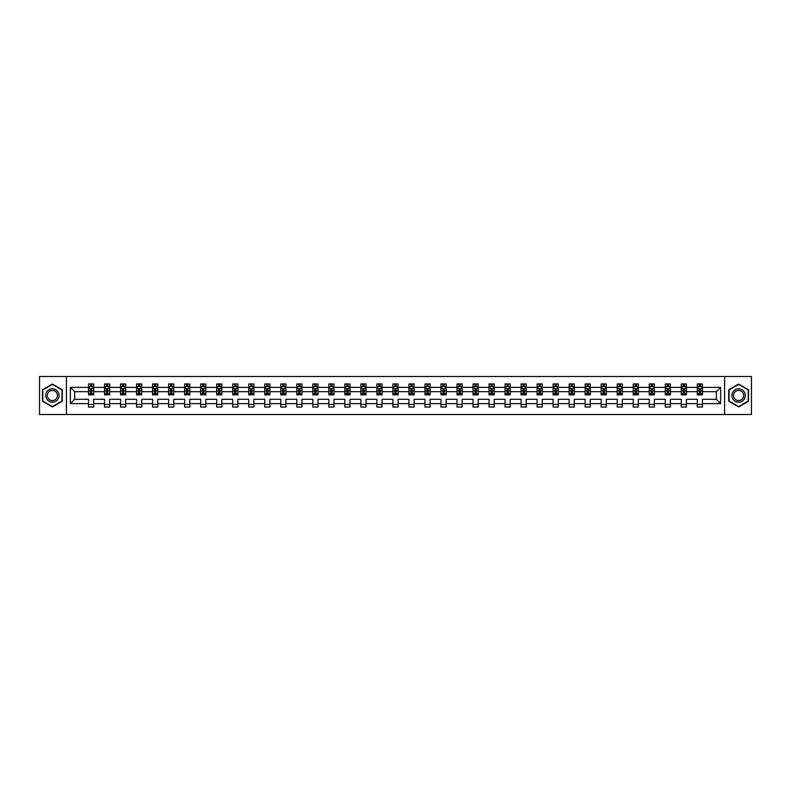 <?xml version="1.0" encoding="UTF-8"?>
<svg xmlns="http://www.w3.org/2000/svg" width="791" height="791" viewBox="0 0 791 791"><rect width="100%" height="100%" fill="white"/><g stroke="black" fill="none" stroke-linecap="round" stroke-linejoin="round"><path stroke-width="1.19" d="M724.596 376.496L39.55 376.496L39.55 414.504L751.45 414.504L751.45 376.496L724.596 376.496L724.596 414.504M702.467 403.618L702.467 399.297L716.33 399.297L720.641 403.618L702.467 403.618L702.467 407.049L697.326 407.049L697.326 403.618L686.44 403.618L686.44 407.049L681.308 407.049L681.308 403.618L670.422 403.618L670.422 407.049L665.29 407.049L665.29 403.618L654.404 403.618L654.404 407.049L649.263 407.049L649.263 403.618L638.377 403.618L638.377 407.049L633.245 407.049L633.245 403.618L622.359 403.618L622.359 407.049L617.227 407.049L617.227 403.618L606.341 403.618L606.341 407.049L601.2 407.049L601.2 403.618L590.313 403.618L590.313 407.049L585.182 407.049L585.182 403.618L574.296 403.618L574.296 407.049L569.164 407.049L569.164 403.618L558.278 403.618L558.278 407.049L553.136 407.049L553.136 403.618L542.25 403.618L542.25 407.049L537.119 407.049L537.119 403.618L526.233 403.618L526.233 407.049L521.101 407.049L521.101 403.618L510.215 403.618L510.215 407.049L505.083 407.049L505.083 403.618L494.197 403.618L494.197 407.049L489.056 407.049L489.056 403.618L478.169 403.618L478.169 407.049L473.038 407.049L473.038 403.618L462.152 403.618L462.152 407.049L457.02 407.049L457.02 403.618L446.134 403.618L446.134 407.049L440.992 407.049L440.992 403.618L430.106 403.618L430.106 407.049L424.975 407.049L424.975 403.618L414.089 403.618L414.089 407.049L408.957 407.049L408.957 403.618L398.071 403.618L398.071 407.049L392.929 407.049L392.929 403.618L382.043 403.618L382.043 407.049L376.911 407.049L376.911 403.618L366.025 403.618L366.025 407.049L360.894 407.049L360.894 403.618L350.008 403.618L350.008 407.049L344.866 407.049L344.866 403.618L333.98 403.618L333.98 407.049L328.848 407.049L328.848 403.618L317.962 403.618L317.962 407.049L312.831 407.049L312.831 403.618L301.944 403.618L301.944 407.049L296.803 407.049L296.803 403.618L285.917 403.618L285.917 407.049L280.785 407.049L280.785 403.618L269.899 403.618L269.899 407.049L264.767 407.049L264.767 403.618L253.881 403.618L253.881 407.049L248.75 407.049L248.75 403.618L237.864 403.618L237.864 407.049L232.722 407.049L232.722 403.618L221.836 403.618L221.836 407.049L216.704 407.049L216.704 403.618L205.818 403.618L205.818 407.049L200.687 407.049L200.687 403.618L189.8 403.618L189.8 407.049L184.659 407.049L184.659 403.618L173.773 403.618L173.773 407.049L168.641 407.049L168.641 403.618L157.755 403.618L157.755 407.049L152.623 407.049L152.623 403.618L141.737 403.618L141.737 407.049L136.596 407.049L136.596 403.618L125.71 403.618L125.71 407.049L120.578 407.049L120.578 403.618L109.692 403.618L109.692 407.049L104.56 407.049L104.56 403.618L93.674 403.618L93.674 407.049L88.533 407.049L88.533 403.618L70.359 403.618L70.359 387.382L88.533 387.382L88.533 383.951L93.674 383.951L93.674 387.382L104.56 387.382L104.56 383.951L109.692 383.951L109.692 387.382L120.578 387.382L120.578 383.951L125.71 383.951L125.71 387.382L136.596 387.382L136.596 383.951L141.737 383.951L141.737 387.382L152.623 387.382L152.623 383.951L157.755 383.951L157.755 387.382L168.641 387.382L168.641 383.951L173.773 383.951L173.773 387.382L184.659 387.382L184.659 383.951L189.8 383.951L189.8 387.382L200.687 387.382L200.687 383.951L205.818 383.951L205.818 387.382L216.704 387.382L216.704 383.951L221.836 383.951L221.836 387.382L232.722 387.382L232.722 383.951L237.864 383.951L237.864 387.382L248.75 387.382L248.75 383.951L253.881 383.951L253.881 387.382L264.767 387.382L264.767 383.951L269.899 383.951L269.899 387.382L280.785 387.382L280.785 383.951L285.917 383.951L285.917 387.382L296.803 387.382L296.803 383.951L301.944 383.951L301.944 387.382L312.831 387.382L312.831 383.951L317.962 383.951L317.962 387.382L328.848 387.382L328.848 383.951L333.98 383.951L333.98 387.382L344.866 387.382L344.866 383.951L350.008 383.951L350.008 387.382L360.894 387.382L360.894 383.951L366.025 383.951L366.025 387.382L376.911 387.382L376.911 383.951L382.043 383.951L382.043 387.382L392.929 387.382L392.929 383.951L398.071 383.951L398.071 387.382L408.957 387.382L408.957 383.951L414.089 383.951L414.089 387.382L424.975 387.382L424.975 383.951L430.106 383.951L430.106 387.382L440.992 387.382L440.992 383.951L446.134 383.951L446.134 387.382L457.02 387.382L457.02 383.951L462.152 383.951L462.152 387.382L473.038 387.382L473.038 383.951L478.169 383.951L478.169 387.382L489.056 387.382L489.056 383.951L494.197 383.951L494.197 387.382L505.083 387.382L505.083 383.951L510.215 383.951L510.215 387.382L521.101 387.382L521.101 383.951L526.233 383.951L526.233 387.382L537.119 387.382L537.119 383.951L542.25 383.951L542.25 387.382L553.136 387.382L553.136 383.951L558.278 383.951L558.278 387.382L569.164 387.382L569.164 383.951L574.296 383.951L574.296 387.382L585.182 387.382L585.182 383.951L590.313 383.951L590.313 387.382L601.2 387.382L601.2 383.951L606.341 383.951L606.341 387.382L617.227 387.382L617.227 383.951L622.359 383.951L622.359 387.382L633.245 387.382L633.245 383.951L638.377 383.951L638.377 387.382L649.263 387.382L649.263 383.951L654.404 383.951L654.404 387.382L665.29 387.382L665.29 383.951L670.422 383.951L670.422 387.382L681.308 387.382L681.308 383.951L686.44 383.951L686.44 387.382L697.326 387.382L697.326 383.951L702.467 383.951L702.467 387.382L720.641 387.382L720.641 403.618M66.404 414.504L66.404 376.496M697.326 387.382L697.326 391.703L686.44 391.703L686.44 387.382M686.44 403.618L686.44 399.297L697.326 399.297L697.326 403.618M681.308 387.382L681.308 391.703L670.422 391.703L670.422 387.382M670.422 403.618L670.422 399.297L681.308 399.297L681.308 403.618M665.29 387.382L665.29 391.703L654.404 391.703L654.404 387.382M654.404 403.618L654.404 399.297L665.29 399.297L665.29 403.618M649.263 387.382L649.263 391.703L638.377 391.703L638.377 387.382M638.377 403.618L638.377 399.297L649.263 399.297L649.263 403.618M633.245 387.382L633.245 391.703L622.359 391.703L622.359 387.382M622.359 403.618L622.359 399.297L633.245 399.297L633.245 403.618M617.227 387.382L617.227 391.703L606.341 391.703L606.341 387.382M606.341 403.618L606.341 399.297L617.227 399.297L617.227 403.618M601.2 387.382L601.2 391.703L590.313 391.703L590.313 387.382M590.313 403.618L590.313 399.297L601.2 399.297L601.2 403.618M585.182 387.382L585.182 391.703L574.296 391.703L574.296 387.382M574.296 403.618L574.296 399.297L585.182 399.297L585.182 403.618M569.164 387.382L569.164 391.703L558.278 391.703L558.278 387.382M558.278 403.618L558.278 399.297L569.164 399.297L569.164 403.618M553.136 387.382L553.136 391.703L542.25 391.703L542.25 387.382M542.25 403.618L542.25 399.297L553.136 399.297L553.136 403.618M537.119 387.382L537.119 391.703L526.233 391.703L526.233 387.382M526.233 403.618L526.233 399.297L537.119 399.297L537.119 403.618M521.101 387.382L521.101 391.703L510.215 391.703L510.215 387.382M510.215 403.618L510.215 399.297L521.101 399.297L521.101 403.618M505.083 387.382L505.083 391.703L494.197 391.703L494.197 387.382M494.197 403.618L494.197 399.297L505.083 399.297L505.083 403.618M489.056 387.382L489.056 391.703L478.169 391.703L478.169 387.382M478.169 403.618L478.169 399.297L489.056 399.297L489.056 403.618M473.038 387.382L473.038 391.703L462.152 391.703L462.152 387.382M462.152 403.618L462.152 399.297L473.038 399.297L473.038 403.618M457.02 387.382L457.02 391.703L446.134 391.703L446.134 387.382M446.134 403.618L446.134 399.297L457.02 399.297L457.02 403.618M440.992 387.382L440.992 391.703L430.106 391.703L430.106 387.382M430.106 403.618L430.106 399.297L440.992 399.297L440.992 403.618M424.975 387.382L424.975 391.703L414.089 391.703L414.089 387.382M414.089 403.618L414.089 399.297L424.975 399.297L424.975 403.618M408.957 387.382L408.957 391.703L398.071 391.703L398.071 387.382M398.071 403.618L398.071 399.297L408.957 399.297L408.957 403.618M392.929 387.382L392.929 391.703L382.043 391.703L382.043 387.382M382.043 403.618L382.043 399.297L392.929 399.297L392.929 403.618M376.911 387.382L376.911 391.703L366.025 391.703L366.025 387.382M366.025 403.618L366.025 399.297L376.911 399.297L376.911 403.618M360.894 387.382L360.894 391.703L350.008 391.703L350.008 387.382M350.008 403.618L350.008 399.297L360.894 399.297L360.894 403.618M344.866 387.382L344.866 391.703L333.98 391.703L333.98 387.382M333.98 403.618L333.98 399.297L344.866 399.297L344.866 403.618M328.848 387.382L328.848 391.703L317.962 391.703L317.962 387.382M317.962 403.618L317.962 399.297L328.848 399.297L328.848 403.618M312.831 387.382L312.831 391.703L301.944 391.703L301.944 387.382M301.944 403.618L301.944 399.297L312.831 399.297L312.831 403.618M296.803 387.382L296.803 391.703L285.917 391.703L285.917 387.382M285.917 403.618L285.917 399.297L296.803 399.297L296.803 403.618M280.785 387.382L280.785 391.703L269.899 391.703L269.899 387.382M269.899 403.618L269.899 399.297L280.785 399.297L280.785 403.618M264.767 387.382L264.767 391.703L253.881 391.703L253.881 387.382M253.881 403.618L253.881 399.297L264.767 399.297L264.767 403.618M248.75 387.382L248.75 391.703L237.864 391.703L237.864 387.382M237.864 403.618L237.864 399.297L248.75 399.297L248.75 403.618M232.722 387.382L232.722 391.703L221.836 391.703L221.836 387.382M221.836 403.618L221.836 399.297L232.722 399.297L232.722 403.618M216.704 387.382L216.704 391.703L205.818 391.703L205.818 387.382M205.818 403.618L205.818 399.297L216.704 399.297L216.704 403.618M200.687 387.382L200.687 391.703L189.8 391.703L189.8 387.382M189.8 403.618L189.8 399.297L200.687 399.297L200.687 403.618M184.659 387.382L184.659 391.703L173.773 391.703L173.773 387.382M173.773 403.618L173.773 399.297L184.659 399.297L184.659 403.618M168.641 387.382L168.641 391.703L157.755 391.703L157.755 387.382M157.755 403.618L157.755 399.297L168.641 399.297L168.641 403.618M152.623 387.382L152.623 391.703L141.737 391.703L141.737 387.382M141.737 403.618L141.737 399.297L152.623 399.297L152.623 403.618M136.596 387.382L136.596 391.703L125.71 391.703L125.71 387.382M125.71 403.618L125.71 399.297L136.596 399.297L136.596 403.618M120.578 387.382L120.578 391.703L109.692 391.703L109.692 387.382M109.692 403.618L109.692 399.297L120.578 399.297L120.578 403.618M104.56 387.382L104.56 391.703L93.674 391.703L93.674 387.382M93.674 403.618L93.674 399.297L104.56 399.297L104.56 403.618M88.533 387.382L88.533 391.703L74.67 391.703L74.67 399.297L88.533 399.297L88.533 403.618M70.359 387.382L74.67 391.703M716.33 399.297L716.33 391.703L702.467 391.703L702.467 387.382M699.284 386.512L700.51 386.512M683.256 386.512L684.492 386.512M667.238 386.512L668.474 386.512M651.22 386.512L652.446 386.512M635.193 386.512L636.429 386.512M619.175 386.512L620.411 386.512M603.157 386.512L604.383 386.512M587.13 386.512L588.366 386.512M571.112 386.512L572.348 386.512M555.094 386.512L556.32 386.512M539.067 386.512L540.302 386.512M523.049 386.512L524.285 386.512M507.031 386.512L508.267 386.512M491.013 386.512L492.239 386.512M474.986 386.512L476.222 386.512M458.968 386.512L460.204 386.512M442.95 386.512L444.176 386.512M426.922 386.512L428.158 386.512M410.905 386.512L412.141 386.512M394.887 386.512L396.113 386.512M378.859 386.512L380.095 386.512M362.842 386.512L364.078 386.512M346.824 386.512L348.05 386.512M330.796 386.512L332.032 386.512M314.778 386.512L316.014 386.512M298.761 386.512L299.987 386.512M282.733 386.512L283.969 386.512M266.715 386.512L267.951 386.512M250.698 386.512L251.934 386.512M234.68 386.512L235.906 386.512M218.652 386.512L219.888 386.512M202.634 386.512L203.87 386.512M186.617 386.512L187.843 386.512M170.589 386.512L171.825 386.512M154.571 386.512L155.807 386.512M138.554 386.512L139.78 386.512M122.526 386.512L123.762 386.512M106.508 386.512L107.744 386.512M90.49 386.512L91.716 386.512M88.533 404.488L93.674 404.488M104.56 404.488L109.692 404.488M120.578 404.488L125.71 404.488M136.596 404.488L141.737 404.488M152.623 404.488L157.755 404.488M168.641 404.488L173.773 404.488M184.659 404.488L189.8 404.488M200.687 404.488L205.818 404.488M216.704 404.488L221.836 404.488M232.722 404.488L237.864 404.488M248.75 404.488L253.881 404.488M264.767 404.488L269.899 404.488M280.785 404.488L285.917 404.488M296.803 404.488L301.944 404.488M312.831 404.488L317.962 404.488M328.848 404.488L333.98 404.488M344.866 404.488L350.008 404.488M360.894 404.488L366.025 404.488M376.911 404.488L382.043 404.488M392.929 404.488L398.071 404.488M408.957 404.488L414.089 404.488M424.975 404.488L430.106 404.488M440.992 404.488L446.134 404.488M457.02 404.488L462.152 404.488M473.038 404.488L478.169 404.488M489.056 404.488L494.197 404.488M505.083 404.488L510.215 404.488M521.101 404.488L526.233 404.488M537.119 404.488L542.25 404.488M553.136 404.488L558.278 404.488M569.164 404.488L574.296 404.488M585.182 404.488L590.313 404.488M601.2 404.488L606.341 404.488M617.227 404.488L622.359 404.488M633.245 404.488L638.377 404.488M649.263 404.488L654.404 404.488M665.29 404.488L670.422 404.488M681.308 404.488L686.44 404.488M697.326 404.488L702.467 404.488M74.67 399.297L70.359 403.618M720.641 387.382L716.33 391.703M62.301 389.775L52.384 384.06L42.477 389.775L42.477 401.225L52.384 406.94L62.301 401.225L62.301 389.775M728.699 389.775L728.699 401.225L738.616 406.94L748.523 401.225L748.523 389.775L738.616 384.06L728.699 389.775M91.716 385.286L90.49 385.286M89.502 386.69L88.533 386.69L88.533 383.951L90.49 383.951L90.49 386.562M88.533 393.592L88.533 394.887L90.49 394.887L90.49 393.592L88.533 393.592L88.533 391.703M93.674 391.703L93.674 394.887L91.716 394.887L91.716 389.39L90.49 389.39L90.49 393.592M92.705 386.69L93.674 386.69L93.674 383.951L91.716 383.951L91.716 386.562M93.674 388.618L92.646 386.562L89.561 386.562L88.533 388.618M107.744 385.286L106.508 385.286M105.519 386.69L104.56 386.69L104.56 383.951L106.508 383.951L106.508 386.562M104.56 393.592L104.56 394.887L106.508 394.887L106.508 393.592L104.56 393.592L104.56 391.703M109.692 391.703L109.692 394.887L107.744 394.887L107.744 389.39L106.508 389.39L106.508 393.592M108.723 386.69L109.692 386.69L109.692 383.951L107.744 383.951L107.744 386.562M109.692 388.618L108.664 386.562L105.589 386.562L104.56 388.618M123.762 385.286L122.526 385.286M121.547 386.69L120.578 386.69L120.578 383.951L122.526 383.951L122.526 386.562M120.578 393.592L120.578 394.887L122.526 394.887L122.526 393.592L120.578 393.592L120.578 391.703M125.71 391.703L125.71 394.887L123.762 394.887L123.762 389.39L122.526 389.39L122.526 393.592M124.751 386.69L125.71 386.69L125.71 383.951L123.762 383.951L123.762 386.562M125.71 388.618L124.691 386.562L121.606 386.562L120.578 388.618M46.61 392.158A6.674 6.674 0 0 0 49.052 401.284A6.674 6.674 0 0 0 58.168 398.842A6.674 6.674 0 0 0 55.726 389.716A6.674 6.674 0 0 0 46.61 392.158M48.014 392.969A5.053 5.053 0 0 0 49.863 399.88A5.053 5.053 0 0 0 56.764 398.031A5.053 5.053 0 0 0 54.915 391.12A5.053 5.053 0 0 0 48.014 392.969M61.985 389.953L61.985 401.047L52.384 406.584L42.783 401.047L42.783 389.953L52.384 384.416L61.985 389.953M732.832 392.158A6.674 6.674 0 0 0 735.274 401.284A6.674 6.674 0 0 0 744.39 398.842A6.674 6.674 0 0 0 741.948 389.716A6.674 6.674 0 0 0 732.832 392.158M734.236 392.969A5.053 5.053 0 0 0 736.085 399.88A5.053 5.053 0 0 0 742.986 398.031A5.053 5.053 0 0 0 741.137 391.12A5.053 5.053 0 0 0 734.236 392.969M748.217 389.953L748.217 401.047L738.616 406.584L729.015 401.047L729.015 389.953L738.616 384.416L748.217 389.953M139.78 385.286L138.554 385.286M137.565 386.69L136.596 386.69L136.596 383.951L138.554 383.951L138.554 386.562M136.596 393.592L136.596 394.887L138.554 394.887L138.554 393.592L136.596 393.592L136.596 391.703M141.737 391.703L141.737 394.887L139.78 394.887L139.78 389.39L138.554 389.39L138.554 393.592M140.768 386.69L141.737 386.69L141.737 383.951L139.78 383.951L139.78 386.562M141.737 388.618L140.709 386.562L137.624 386.562L136.596 388.618M155.807 385.286L154.571 385.286M153.583 386.69L152.623 386.69L152.623 383.951L154.571 383.951L154.571 386.562M152.623 393.592L152.623 394.887L154.571 394.887L154.571 393.592L152.623 393.592L152.623 391.703M157.755 391.703L157.755 394.887L155.807 394.887L155.807 389.39L154.571 389.39L154.571 393.592M156.786 386.69L157.755 386.69L157.755 383.951L155.807 383.951L155.807 386.562M157.755 388.618L156.727 386.562L153.652 386.562L152.623 388.618M171.825 385.286L170.589 385.286M169.61 386.69L168.641 386.69L168.641 383.951L170.589 383.951L170.589 386.562M168.641 393.592L168.641 394.887L170.589 394.887L170.589 393.592L168.641 393.592L168.641 391.703M173.773 391.703L173.773 394.887L171.825 394.887L171.825 389.39L170.589 389.39L170.589 393.592M172.814 386.69L173.773 386.69L173.773 383.951L171.825 383.951L171.825 386.562M173.773 388.618L172.745 386.562L169.669 386.562L168.641 388.618M187.843 385.286L186.617 385.286M185.628 386.69L184.659 386.69L184.659 383.951L186.617 383.951L186.617 386.562M184.659 393.592L184.659 394.887L186.617 394.887L186.617 393.592L184.659 393.592L184.659 391.703M189.8 391.703L189.8 394.887L187.843 394.887L187.843 389.39L186.617 389.39L186.617 393.592M188.831 386.69L189.8 386.69L189.8 383.951L187.843 383.951L187.843 386.562M189.8 388.618L188.772 386.562L185.687 386.562L184.659 388.618M203.87 385.286L202.634 385.286M201.646 386.69L200.687 386.69L200.687 383.951L202.634 383.951L202.634 386.562M200.687 393.592L200.687 394.887L202.634 394.887L202.634 393.592L200.687 393.592L200.687 391.703M205.818 391.703L205.818 394.887L203.87 394.887L203.87 389.39L202.634 389.39L202.634 393.592M204.849 386.69L205.818 386.69L205.818 383.951L203.87 383.951L203.87 386.562M205.818 388.618L204.79 386.562L201.705 386.562L200.687 388.618M219.888 385.286L218.652 385.286M217.673 386.69L216.704 386.69L216.704 383.951L218.652 383.951L218.652 386.562M216.704 393.592L216.704 394.887L218.652 394.887L218.652 393.592L216.704 393.592L216.704 391.703M221.836 391.703L221.836 394.887L219.888 394.887L219.888 389.39L218.652 389.39L218.652 393.592M220.877 386.69L221.836 386.69L221.836 383.951L219.888 383.951L219.888 386.562M221.836 388.618L220.808 386.562L217.733 386.562L216.704 388.618M235.906 385.286L234.68 385.286M233.691 386.69L232.722 386.69L232.722 383.951L234.68 383.951L234.68 386.562M232.722 393.592L232.722 394.887L234.68 394.887L234.68 393.592L232.722 393.592L232.722 391.703M237.864 391.703L237.864 394.887L235.906 394.887L235.906 389.39L234.68 389.39L234.68 393.592M236.895 386.69L237.864 386.69L237.864 383.951L235.906 383.951L235.906 386.562M237.864 388.618L236.835 386.562L233.75 386.562L232.722 388.618M251.934 385.286L250.698 385.286M249.709 386.69L248.75 386.69L248.75 383.951L250.698 383.951L250.698 386.562M248.75 393.592L248.75 394.887L250.698 394.887L250.698 393.592L248.75 393.592L248.75 391.703M253.881 391.703L253.881 394.887L251.934 394.887L251.934 389.39L250.698 389.39L250.698 393.592M252.912 386.69L253.881 386.69L253.881 383.951L251.934 383.951L251.934 386.562M253.881 388.618L252.853 386.562L249.768 386.562L248.75 388.618M267.951 385.286L266.715 385.286M265.727 386.69L264.767 386.69L264.767 383.951L266.715 383.951L266.715 386.562M264.767 393.592L264.767 394.887L266.715 394.887L266.715 393.592L264.767 393.592L264.767 391.703M269.899 391.703L269.899 394.887L267.951 394.887L267.951 389.39L266.715 389.39L266.715 393.592M268.94 386.69L269.899 386.69L269.899 383.951L267.951 383.951L267.951 386.562M269.899 388.618L268.871 386.562L265.796 386.562L264.767 388.618M283.969 385.286L282.733 385.286M281.754 386.69L280.785 386.69L280.785 383.951L282.733 383.951L282.733 386.562M280.785 393.592L280.785 394.887L282.733 394.887L282.733 393.592L280.785 393.592L280.785 391.703M285.917 391.703L285.917 394.887L283.969 394.887L283.969 389.39L282.733 389.39L282.733 393.592M284.958 386.69L285.917 386.69L285.917 383.951L283.969 383.951L283.969 386.562M285.917 388.618L284.898 386.562L281.814 386.562L280.785 388.618M299.987 385.286L298.761 385.286M297.772 386.69L296.803 386.69L296.803 383.951L298.761 383.951L298.761 386.562M296.803 393.592L296.803 394.887L298.761 394.887L298.761 393.592L296.803 393.592L296.803 391.703M301.944 391.703L301.944 394.887L299.987 394.887L299.987 389.39L298.761 389.39L298.761 393.592M300.976 386.69L301.944 386.69L301.944 383.951L299.987 383.951L299.987 386.562M301.944 388.618L300.916 386.562L297.831 386.562L296.803 388.618M316.014 385.286L314.778 385.286M313.79 386.69L312.831 386.69L312.831 383.951L314.778 383.951L314.778 386.562M312.831 393.592L312.831 394.887L314.778 394.887L314.778 393.592L312.831 393.592L312.831 391.703M317.962 391.703L317.962 394.887L316.014 394.887L316.014 389.39L314.778 389.39L314.778 393.592M316.993 386.69L317.962 386.69L317.962 383.951L316.014 383.951L316.014 386.562M317.962 388.618L316.934 386.562L313.859 386.562L312.831 388.618M332.032 385.286L330.796 385.286M329.817 386.69L328.848 386.69L328.848 383.951L330.796 383.951L330.796 386.562M328.848 393.592L328.848 394.887L330.796 394.887L330.796 393.592L328.848 393.592L328.848 391.703M333.98 391.703L333.98 394.887L332.032 394.887L332.032 389.39L330.796 389.39L330.796 393.592M333.021 386.69L333.98 386.69L333.98 383.951L332.032 383.951L332.032 386.562M333.98 388.618L332.962 386.562L329.877 386.562L328.848 388.618M348.05 385.286L346.824 385.286M345.835 386.69L344.866 386.69L344.866 383.951L346.824 383.951L346.824 386.562M344.866 393.592L344.866 394.887L346.824 394.887L346.824 393.592L344.866 393.592L344.866 391.703M350.008 391.703L350.008 394.887L348.05 394.887L348.05 389.39L346.824 389.39L346.824 393.592M349.039 386.69L350.008 386.69L350.008 383.951L348.05 383.951L348.05 386.562M350.008 388.618L348.979 386.562L345.894 386.562L344.866 388.618M364.078 385.286L362.842 385.286M361.853 386.69L360.894 386.69L360.894 383.951L362.842 383.951L362.842 386.562M360.894 393.592L360.894 394.887L362.842 394.887L362.842 393.592L360.894 393.592L360.894 391.703M366.025 391.703L366.025 394.887L364.078 394.887L364.078 389.39L362.842 389.39L362.842 393.592M365.056 386.69L366.025 386.69L366.025 383.951L364.078 383.951L364.078 386.562M366.025 388.618L364.997 386.562L361.922 386.562L360.894 388.618M380.095 385.286L378.859 385.286M377.88 386.69L376.911 386.69L376.911 383.951L378.859 383.951L378.859 386.562M376.911 393.592L376.911 394.887L378.859 394.887L378.859 393.592L376.911 393.592L376.911 391.703M382.043 391.703L382.043 394.887L380.095 394.887L380.095 389.39L378.859 389.39L378.859 393.592M381.084 386.69L382.043 386.69L382.043 383.951L380.095 383.951L380.095 386.562M382.043 388.618L381.015 386.562L377.94 386.562L376.911 388.618M396.113 385.286L394.887 385.286M393.898 386.69L392.929 386.69L392.929 383.951L394.887 383.951L394.887 386.562M392.929 393.592L392.929 394.887L394.887 394.887L394.887 393.592L392.929 393.592L392.929 391.703M398.071 391.703L398.071 394.887L396.113 394.887L396.113 389.39L394.887 389.39L394.887 393.592M397.102 386.69L398.071 386.69L398.071 383.951L396.113 383.951L396.113 386.562M398.071 388.618L397.042 386.562L393.958 386.562L392.929 388.618M412.141 385.286L410.905 385.286M409.916 386.69L408.957 386.69L408.957 383.951L410.905 383.951L410.905 386.562M408.957 393.592L408.957 394.887L410.905 394.887L410.905 393.592L408.957 393.592L408.957 391.703M414.089 391.703L414.089 394.887L412.141 394.887L412.141 389.39L410.905 389.39L410.905 393.592M413.12 386.69L414.089 386.69L414.089 383.951L412.141 383.951L412.141 386.562M414.089 388.618L413.06 386.562L409.985 386.562L408.957 388.618M428.158 385.286L426.922 385.286M425.944 386.69L424.975 386.69L424.975 383.951L426.922 383.951L426.922 386.562M424.975 393.592L424.975 394.887L426.922 394.887L426.922 393.592L424.975 393.592L424.975 391.703M430.106 391.703L430.106 394.887L428.158 394.887L428.158 389.39L426.922 389.39L426.922 393.592M429.147 386.69L430.106 386.69L430.106 383.951L428.158 383.951L428.158 386.562M430.106 388.618L429.078 386.562L426.003 386.562L424.975 388.618M444.176 385.286L442.95 385.286M441.961 386.69L440.992 386.69L440.992 383.951L442.95 383.951L442.95 386.562M440.992 393.592L440.992 394.887L442.95 394.887L442.95 393.592L440.992 393.592L440.992 391.703M446.134 391.703L446.134 394.887L444.176 394.887L444.176 389.39L442.95 389.39L442.95 393.592M445.165 386.69L446.134 386.69L446.134 383.951L444.176 383.951L444.176 386.562M446.134 388.618L445.106 386.562L442.021 386.562L440.992 388.618M460.204 385.286L458.968 385.286M457.979 386.69L457.02 386.69L457.02 383.951L458.968 383.951L458.968 386.562M457.02 393.592L457.02 394.887L458.968 394.887L458.968 393.592L457.02 393.592L457.02 391.703M462.152 391.703L462.152 394.887L460.204 394.887L460.204 389.39L458.968 389.39L458.968 393.592M461.183 386.69L462.152 386.69L462.152 383.951L460.204 383.951L460.204 386.562M462.152 388.618L461.123 386.562L458.038 386.562L457.02 388.618M476.222 385.286L474.986 385.286M474.007 386.69L473.038 386.69L473.038 383.951L474.986 383.951L474.986 386.562M473.038 393.592L473.038 394.887L474.986 394.887L474.986 393.592L473.038 393.592L473.038 391.703M478.169 391.703L478.169 394.887L476.222 394.887L476.222 389.39L474.986 389.39L474.986 393.592M477.21 386.69L478.169 386.69L478.169 383.951L476.222 383.951L476.222 386.562M478.169 388.618L477.141 386.562L474.066 386.562L473.038 388.618M492.239 385.286L491.013 385.286M490.025 386.69L489.056 386.69L489.056 383.951L491.013 383.951L491.013 386.562M489.056 393.592L489.056 394.887L491.013 394.887L491.013 393.592L489.056 393.592L489.056 391.703M494.197 391.703L494.197 394.887L492.239 394.887L492.239 389.39L491.013 389.39L491.013 393.592M493.228 386.69L494.197 386.69L494.197 383.951L492.239 383.951L492.239 386.562M494.197 388.618L493.169 386.562L490.084 386.562L489.056 388.618M508.267 385.286L507.031 385.286M506.042 386.69L505.083 386.69L505.083 383.951L507.031 383.951L507.031 386.562M505.083 393.592L505.083 394.887L507.031 394.887L507.031 393.592L505.083 393.592L505.083 391.703M510.215 391.703L510.215 394.887L508.267 394.887L508.267 389.39L507.031 389.39L507.031 393.592M509.246 386.69L510.215 386.69L510.215 383.951L508.267 383.951L508.267 386.562M510.215 388.618L509.186 386.562L506.102 386.562L505.083 388.618M524.285 385.286L523.049 385.286M522.06 386.69L521.101 386.69L521.101 383.951L523.049 383.951L523.049 386.562M521.101 393.592L521.101 394.887L523.049 394.887L523.049 393.592L521.101 393.592L521.101 391.703M526.233 391.703L526.233 394.887L524.285 394.887L524.285 389.39L523.049 389.39L523.049 393.592M525.273 386.69L526.233 386.69L526.233 383.951L524.285 383.951L524.285 386.562M526.233 388.618L525.204 386.562L522.129 386.562L521.101 388.618M540.302 385.286L539.067 385.286M538.088 386.69L537.119 386.69L537.119 383.951L539.067 383.951L539.067 386.562M537.119 393.592L537.119 394.887L539.067 394.887L539.067 393.592L537.119 393.592L537.119 391.703M542.25 391.703L542.25 394.887L540.302 394.887L540.302 389.39L539.067 389.39L539.067 393.592M541.291 386.69L542.25 386.69L542.25 383.951L540.302 383.951L540.302 386.562M542.25 388.618L541.232 386.562L538.147 386.562L537.119 388.618M556.32 385.286L555.094 385.286M554.105 386.69L553.136 386.69L553.136 383.951L555.094 383.951L555.094 386.562M553.136 393.592L553.136 394.887L555.094 394.887L555.094 393.592L553.136 393.592L553.136 391.703M558.278 391.703L558.278 394.887L556.32 394.887L556.32 389.39L555.094 389.39L555.094 393.592M557.309 386.69L558.278 386.69L558.278 383.951L556.32 383.951L556.32 386.562M558.278 388.618L557.25 386.562L554.165 386.562L553.136 388.618M572.348 385.286L571.112 385.286M570.123 386.69L569.164 386.69L569.164 383.951L571.112 383.951L571.112 386.562M569.164 393.592L569.164 394.887L571.112 394.887L571.112 393.592L569.164 393.592L569.164 391.703M574.296 391.703L574.296 394.887L572.348 394.887L572.348 389.39L571.112 389.39L571.112 393.592M573.327 386.69L574.296 386.69L574.296 383.951L572.348 383.951L572.348 386.562M574.296 388.618L573.267 386.562L570.192 386.562L569.164 388.618M588.366 385.286L587.13 385.286M586.151 386.69L585.182 386.69L585.182 383.951L587.13 383.951L587.13 386.562M585.182 393.592L585.182 394.887L587.13 394.887L587.13 393.592L585.182 393.592L585.182 391.703M590.313 391.703L590.313 394.887L588.366 394.887L588.366 389.39L587.13 389.39L587.13 393.592M589.354 386.69L590.313 386.69L590.313 383.951L588.366 383.951L588.366 386.562M590.313 388.618L589.295 386.562L586.21 386.562L585.182 388.618M604.383 385.286L603.157 385.286M602.169 386.69L601.2 386.69L601.2 383.951L603.157 383.951L603.157 386.562M601.2 393.592L601.2 394.887L603.157 394.887L603.157 393.592L601.2 393.592L601.2 391.703M606.341 391.703L606.341 394.887L604.383 394.887L604.383 389.39L603.157 389.39L603.157 393.592M605.372 386.69L606.341 386.69L606.341 383.951L604.383 383.951L604.383 386.562M606.341 388.618L605.313 386.562L602.228 386.562L601.2 388.618M620.411 385.286L619.175 385.286M618.186 386.69L617.227 386.69L617.227 383.951L619.175 383.951L619.175 386.562M617.227 393.592L617.227 394.887L619.175 394.887L619.175 393.592L617.227 393.592L617.227 391.703M622.359 391.703L622.359 394.887L620.411 394.887L620.411 389.39L619.175 389.39L619.175 393.592M621.39 386.69L622.359 386.69L622.359 383.951L620.411 383.951L620.411 386.562M622.359 388.618L621.331 386.562L618.255 386.562L617.227 388.618M636.429 385.286L635.193 385.286M634.214 386.69L633.245 386.69L633.245 383.951L635.193 383.951L635.193 386.562M633.245 393.592L633.245 394.887L635.193 394.887L635.193 393.592L633.245 393.592L633.245 391.703M638.377 391.703L638.377 394.887L636.429 394.887L636.429 389.39L635.193 389.39L635.193 393.592M637.417 386.69L638.377 386.69L638.377 383.951L636.429 383.951L636.429 386.562M638.377 388.618L637.348 386.562L634.273 386.562L633.245 388.618M652.446 385.286L651.22 385.286M650.232 386.69L649.263 386.69L649.263 383.951L651.22 383.951L651.22 386.562M649.263 393.592L649.263 394.887L651.22 394.887L651.22 393.592L649.263 393.592L649.263 391.703M654.404 391.703L654.404 394.887L652.446 394.887L652.446 389.39L651.22 389.39L651.22 393.592M653.435 386.69L654.404 386.69L654.404 383.951L652.446 383.951L652.446 386.562M654.404 388.618L653.376 386.562L650.291 386.562L649.263 388.618M668.474 385.286L667.238 385.286M666.249 386.69L665.29 386.69L665.29 383.951L667.238 383.951L667.238 386.562M665.29 393.592L665.29 394.887L667.238 394.887L667.238 393.592L665.29 393.592L665.29 391.703M670.422 391.703L670.422 394.887L668.474 394.887L668.474 389.39L667.238 389.39L667.238 393.592M669.453 386.69L670.422 386.69L670.422 383.951L668.474 383.951L668.474 386.562M670.422 388.618L669.394 386.562L666.309 386.562L665.29 388.618M684.492 385.286L683.256 385.286M682.277 386.69L681.308 386.69L681.308 383.951L683.256 383.951L683.256 386.562M681.308 393.592L681.308 394.887L683.256 394.887L683.256 393.592L681.308 393.592L681.308 391.703M686.44 391.703L686.44 394.887L684.492 394.887L684.492 389.39L683.256 389.39L683.256 393.592M685.481 386.69L686.44 386.69L686.44 383.951L684.492 383.951L684.492 386.562M686.44 388.618L685.411 386.562L682.336 386.562L681.308 388.618M700.51 385.286L699.284 385.286M698.295 386.69L697.326 386.69L697.326 383.951L699.284 383.951L699.284 386.562M697.326 393.592L697.326 394.887L699.284 394.887L699.284 393.592L697.326 393.592L697.326 391.703M702.467 391.703L702.467 394.887L700.51 394.887L700.51 389.39L699.284 389.39L699.284 393.592M701.498 386.69L702.467 386.69L702.467 383.951L700.51 383.951L700.51 386.562M702.467 388.618L701.439 386.562L698.354 386.562L697.326 388.618M93.645 388.569L88.562 388.569M93.674 393.592L91.716 393.592M90.49 390.843L88.533 390.843M93.674 390.843L91.716 390.843M91.716 385.939L90.49 385.939M109.662 388.569L104.58 388.569M109.692 393.592L107.744 393.592M106.508 390.843L104.56 390.843M109.692 390.843L107.744 390.843M107.744 385.939L106.508 385.939M125.69 388.569L120.608 388.569M125.71 393.592L123.762 393.592M122.526 390.843L120.578 390.843M125.71 390.843L123.762 390.843M123.762 385.939L122.526 385.939M141.708 388.569L136.625 388.569M141.737 393.592L139.78 393.592M138.554 390.843L136.596 390.843M141.737 390.843L139.78 390.843M139.78 385.939L138.554 385.939M157.725 388.569L152.643 388.569M157.755 393.592L155.807 393.592M154.571 390.843L152.623 390.843M157.755 390.843L155.807 390.843M155.807 385.939L154.571 385.939M173.753 388.569L168.671 388.569M173.773 393.592L171.825 393.592M170.589 390.843L168.641 390.843M173.773 390.843L171.825 390.843M171.825 385.939L170.589 385.939M189.771 388.569L184.689 388.569M189.8 393.592L187.843 393.592M186.617 390.843L184.659 390.843M189.8 390.843L187.843 390.843M187.843 385.939L186.617 385.939M205.789 388.569L200.706 388.569M205.818 393.592L203.87 393.592M202.634 390.843L200.687 390.843M205.818 390.843L203.87 390.843M203.87 385.939L202.634 385.939M221.816 388.569L216.734 388.569M221.836 393.592L219.888 393.592M218.652 390.843L216.704 390.843M221.836 390.843L219.888 390.843M219.888 385.939L218.652 385.939M237.834 388.569L232.752 388.569M237.864 393.592L235.906 393.592M234.68 390.843L232.722 390.843M237.864 390.843L235.906 390.843M235.906 385.939L234.68 385.939M253.852 388.569L248.769 388.569M253.881 393.592L251.934 393.592M250.698 390.843L248.75 390.843M253.881 390.843L251.934 390.843M251.934 385.939L250.698 385.939M269.879 388.569L264.787 388.569M269.899 393.592L267.951 393.592M266.715 390.843L264.767 390.843M269.899 390.843L267.951 390.843M267.951 385.939L266.715 385.939M285.897 388.569L280.815 388.569M285.917 393.592L283.969 393.592M282.733 390.843L280.785 390.843M285.917 390.843L283.969 390.843M283.969 385.939L282.733 385.939M301.915 388.569L296.833 388.569M301.944 393.592L299.987 393.592M298.761 390.843L296.803 390.843M301.944 390.843L299.987 390.843M299.987 385.939L298.761 385.939M317.942 388.569L312.85 388.569M317.962 393.592L316.014 393.592M314.778 390.843L312.831 390.843M317.962 390.843L316.014 390.843M316.014 385.939L314.778 385.939M333.96 388.569L328.878 388.569M333.98 393.592L332.032 393.592M330.796 390.843L328.848 390.843M333.98 390.843L332.032 390.843M332.032 385.939L330.796 385.939M349.978 388.569L344.896 388.569M350.008 393.592L348.05 393.592M346.824 390.843L344.866 390.843M350.008 390.843L348.05 390.843M348.05 385.939L346.824 385.939M365.996 388.569L360.914 388.569M366.025 393.592L364.078 393.592M362.842 390.843L360.894 390.843M366.025 390.843L364.078 390.843M364.078 385.939L362.842 385.939M382.023 388.569L376.941 388.569M382.043 393.592L380.095 393.592M378.859 390.843L376.911 390.843M382.043 390.843L380.095 390.843M380.095 385.939L378.859 385.939M398.041 388.569L392.959 388.569M398.071 393.592L396.113 393.592M394.887 390.843L392.929 390.843M398.071 390.843L396.113 390.843M396.113 385.939L394.887 385.939M414.059 388.569L408.977 388.569M414.089 393.592L412.141 393.592M410.905 390.843L408.957 390.843M414.089 390.843L412.141 390.843M412.141 385.939L410.905 385.939M430.086 388.569L425.004 388.569M430.106 393.592L428.158 393.592M426.922 390.843L424.975 390.843M430.106 390.843L428.158 390.843M428.158 385.939L426.922 385.939M446.104 388.569L441.022 388.569M446.134 393.592L444.176 393.592M442.95 390.843L440.992 390.843M446.134 390.843L444.176 390.843M444.176 385.939L442.95 385.939M462.122 388.569L457.04 388.569M462.152 393.592L460.204 393.592M458.968 390.843L457.02 390.843M462.152 390.843L460.204 390.843M460.204 385.939L458.968 385.939M478.15 388.569L473.058 388.569M478.169 393.592L476.222 393.592M474.986 390.843L473.038 390.843M478.169 390.843L476.222 390.843M476.222 385.939L474.986 385.939M494.167 388.569L489.085 388.569M494.197 393.592L492.239 393.592M491.013 390.843L489.056 390.843M494.197 390.843L492.239 390.843M492.239 385.939L491.013 385.939M510.185 388.569L505.103 388.569M510.215 393.592L508.267 393.592M507.031 390.843L505.083 390.843M510.215 390.843L508.267 390.843M508.267 385.939L507.031 385.939M526.213 388.569L521.121 388.569M526.233 393.592L524.285 393.592M523.049 390.843L521.101 390.843M526.233 390.843L524.285 390.843M524.285 385.939L523.049 385.939M542.231 388.569L537.148 388.569M542.25 393.592L540.302 393.592M539.067 390.843L537.119 390.843M542.25 390.843L540.302 390.843M540.302 385.939L539.067 385.939M558.248 388.569L553.166 388.569M558.278 393.592L556.32 393.592M555.094 390.843L553.136 390.843M558.278 390.843L556.32 390.843M556.32 385.939L555.094 385.939M574.266 388.569L569.184 388.569M574.296 393.592L572.348 393.592M571.112 390.843L569.164 390.843M574.296 390.843L572.348 390.843M572.348 385.939L571.112 385.939M590.294 388.569L585.211 388.569M590.313 393.592L588.366 393.592M587.13 390.843L585.182 390.843M590.313 390.843L588.366 390.843M588.366 385.939L587.13 385.939M606.311 388.569L601.229 388.569M606.341 393.592L604.383 393.592M603.157 390.843L601.2 390.843M606.341 390.843L604.383 390.843M604.383 385.939L603.157 385.939M622.329 388.569L617.247 388.569M622.359 393.592L620.411 393.592M619.175 390.843L617.227 390.843M622.359 390.843L620.411 390.843M620.411 385.939L619.175 385.939M638.357 388.569L633.275 388.569M638.377 393.592L636.429 393.592M635.193 390.843L633.245 390.843M638.377 390.843L636.429 390.843M636.429 385.939L635.193 385.939M654.375 388.569L649.292 388.569M654.404 393.592L652.446 393.592M651.22 390.843L649.263 390.843M654.404 390.843L652.446 390.843M652.446 385.939L651.22 385.939M670.392 388.569L665.31 388.569M670.422 393.592L668.474 393.592M667.238 390.843L665.29 390.843M670.422 390.843L668.474 390.843M668.474 385.939L667.238 385.939M686.42 388.569L681.338 388.569M686.44 393.592L684.492 393.592M683.256 390.843L681.308 390.843M686.44 390.843L684.492 390.843M684.492 385.939L683.256 385.939M702.438 388.569L697.355 388.569M702.467 393.592L700.51 393.592M699.284 390.843L697.326 390.843M702.467 390.843L700.51 390.843M700.51 385.939L699.284 385.939"/></g></svg>
